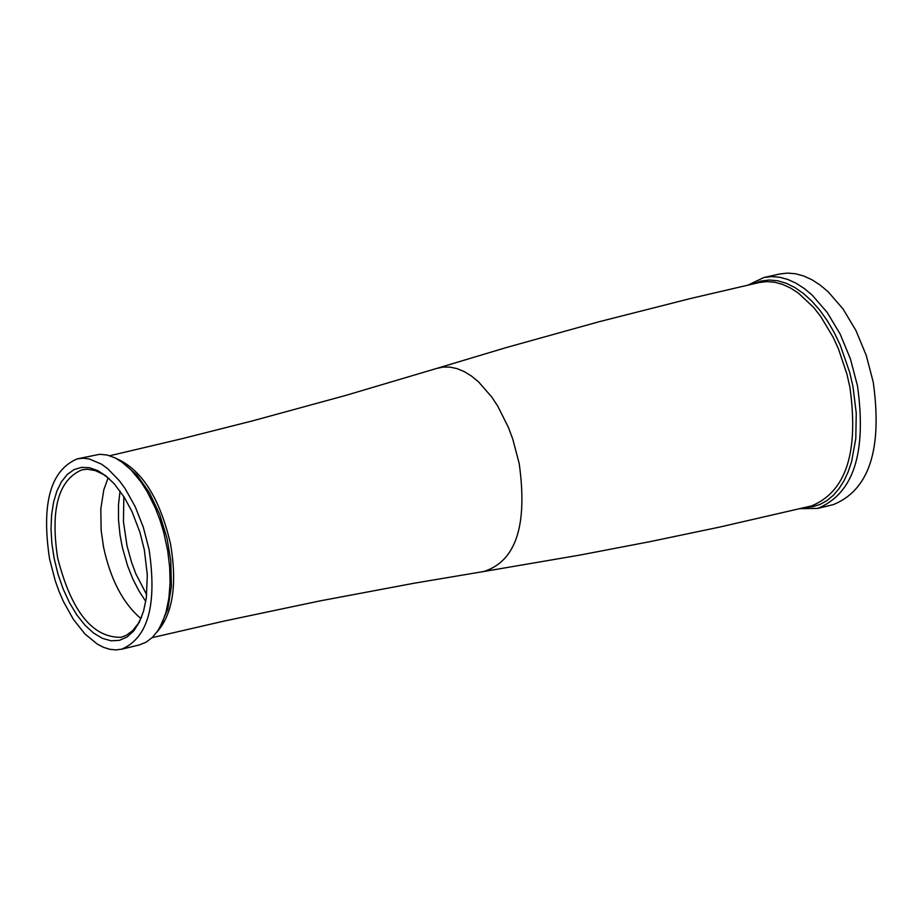 <?xml version="1.0" encoding="UTF-8"?>
<svg xmlns="http://www.w3.org/2000/svg" width="923" height="923" viewBox="0 0 923 923"><rect width="100%" height="100%" fill="white"/><g stroke="black" fill="none" stroke-linecap="round" stroke-linejoin="round"><path stroke-width="1.38" d="M77.301 458.846L99.811 454.266L107.437 455.085L115.271 457.981L123.14 462.908L130.893 469.738L140.919 481.852L147.092 491.509L155.283 507.938L159.898 519.891L163.729 532.398L167.709 550.754L169.682 567.23L170.086 583.174L168.886 598.127L166.152 611.637L162.402 622.287L157.821 630.755L152.341 637.447L146.099 642.212L139.223 644.969L121.651 649.204L115.825 649.907L109.768 649.284L103.584 647.358L97.33 644.127L85.02 634.032L73.505 619.564L63.422 601.542L59.084 591.493L55.288 580.936L49.565 558.876C41.212 503.554 50.465 470.211 77.301 458.846L83.07 458.223L89.07 458.893L101.392 464.096L107.564 468.549L119.505 480.895L125.113 488.613L135.185 506.635L143.319 527.264L149.041 549.358C157.256 604.577 148.118 637.862 121.651 649.204M144.323 549.808L147.322 574.798L146.296 598.046L143.584 611.026L139.385 622.079L133.823 630.824L127.109 636.974L119.471 640.331L111.164 640.804L102.465 638.381L93.673 633.143L85.078 625.298L76.955 615.087L69.571 602.869L63.179 589.047L57.976 574.071L54.145 558.438L51.873 543.497L51.019 528.867L51.584 514.965L53.569 502.227L56.903 491.013L61.518 481.679L67.252 474.48L73.955 469.669L81.42 467.384L89.439 467.696L97.757 470.615L106.133 476.072L114.302 483.883L124.167 497.128L132.035 511.654L139.915 532.236L144.323 549.808M109.433 478.922L103.457 474.503L95.461 470.649L87.639 469.23L82.043 469.772C58.426 479.775 50.292 509.115 57.63 557.804C71.267 611.268 92.415 637.77 121.075 637.308L126.336 635.324L132.716 630.582L138.196 623.59L141.6 616.991M140.896 618.548C122.99 603.307 110.541 579.506 103.549 547.131L101.138 530.356L100.815 508.861L103.814 489.755L108.118 477.837M748.103 285.034L763.909 277.511L771.674 276.6L779.693 277.258L787.873 279.473L796.088 283.234L804.245 288.495L812.217 295.164L827.181 312.436L840.172 334.114L850.452 359.012L857.467 385.791C866.801 452.858 853.544 493.724 817.709 508.411L800.195 508.654M763.909 277.511L779.658 274.004L787.423 273.093L795.453 273.739L803.633 275.954L811.859 279.704L820.016 284.953L827.989 291.622L842.964 308.859L855.944 330.503L866.236 355.367L873.239 382.11C882.538 449.086 869.247 489.917 833.377 504.604L817.709 508.411M116.09 458.408C141.692 469.542 159.841 498.085 170.536 544.039C177.424 584.813 172.786 614.28 156.633 632.463M109.768 455.743L181.923 438.713L252.925 420.761L345.767 395.402L436.475 368.496L443.075 367.066L449.963 367.1L457.047 368.623L464.234 371.6L471.399 376.007L478.449 381.776L491.797 397.063L497.889 406.362L508.469 427.58L512.796 439.198L519.211 463.588C527.771 525.325 515.969 561.299 483.779 571.51L413.942 583.255L319.75 600.954L224.393 621.017L152.145 637.643M121.64 461.812L136.973 475.068L149.353 492.582L159.621 514.215L167.028 538.386L170.778 560.653L171.413 586.359L167.813 608.984L160.106 626.948M145.776 601.427L138.923 590.893L132.82 578.952L127.639 565.937L122.367 547.501L120.036 535.017L118.49 519.603L118.49 504.789L120.048 491.036M146.699 594.781L135.866 573.875L131.516 562.176L127.016 545.816L123.451 521.737L123.832 496.586M436.475 368.496L506.415 347.521L599.073 321.735L690.981 298.406L759.387 282.496L766.898 281.607L774.651 282.242L782.566 284.388L790.515 288.034L798.395 293.11L813.544 307.336L820.593 316.289L833.157 337.264L838.499 349.009L846.933 374.184L849.898 387.279C858.932 452.189 846.114 491.74 811.444 505.942L720.032 526.998L650.288 541.593L579.563 555.138L483.779 571.51M753.203 283.892L760.967 281.065L769.159 280.015L777.662 280.765L786.315 283.315L795.015 287.618L803.598 293.618L811.928 301.221L819.878 310.313L827.32 320.754L834.127 332.372L840.184 344.971L849.691 372.327L852.979 386.645L856.256 413.169L855.794 438.621L851.606 461.604L848.191 471.768L843.957 480.86L838.949 488.763L833.261 495.374L826.962 500.601L820.132 504.373L812.875 506.658L805.283 507.431M164.905 615.745L159.783 627.548M121.075 461.419L130.893 469.738"/></g></svg>
